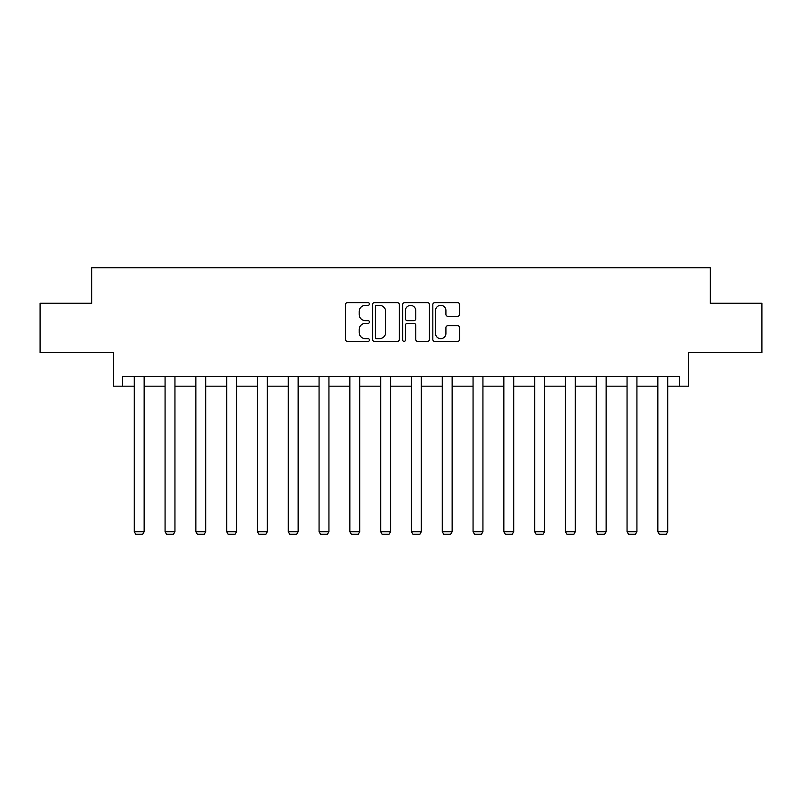 <?xml version="1.0" encoding="UTF-8"?>
<svg xmlns="http://www.w3.org/2000/svg" width="802" height="802" viewBox="0 0 802 802"><rect width="100%" height="100%" fill="white"/><g stroke="black" fill="none" stroke-linecap="round" stroke-linejoin="round"><path stroke-width="1.2" d="M369.411 303.988A1.353 1.353 0 0 0 368.058 302.635L347.466 302.635A1.935 1.935 0 0 0 345.532 304.57L345.532 339.447A1.935 1.935 0 0 0 347.466 341.391L368.058 341.391A1.353 1.353 0 0 0 369.411 340.028A1.353 1.353 0 0 0 368.058 338.675L365.391 338.675A6.205 6.205 0 0 1 359.186 332.469L359.186 329.562A6.205 6.205 0 0 1 365.391 323.366L368.058 323.366A1.353 1.353 0 0 0 369.411 322.013A1.353 1.353 0 0 0 368.058 320.65L365.391 320.65A6.205 6.205 0 0 1 359.186 314.454L359.186 311.547A6.205 6.205 0 0 1 365.391 305.341L368.058 305.341A1.353 1.353 0 0 0 369.411 303.988M122.526 386.173L122.526 376.298L679.474 376.298L679.474 386.173L688.457 386.173L688.457 352.609L761.9 352.609L761.9 303.256L710.271 303.256L710.271 267.718L91.729 267.718L91.729 303.256L40.1 303.256L40.1 352.609L113.543 352.609L113.543 386.173L134.275 386.173M457.631 316.289A1.935 1.935 0 0 0 459.576 314.354L459.576 304.57A1.935 1.935 0 0 0 457.631 302.635L434.764 302.635A1.935 1.935 0 0 0 432.829 304.57L432.829 339.447A1.935 1.935 0 0 0 434.764 341.391L457.631 341.391A1.935 1.935 0 0 0 459.576 339.447L459.576 327.627A1.935 1.935 0 0 0 457.631 325.692L447.847 325.692A1.935 1.935 0 0 0 445.912 327.627L445.912 333.492A5.183 5.183 0 0 1 440.729 338.675A5.183 5.183 0 0 1 435.546 333.492L435.546 310.524A5.183 5.183 0 0 1 440.729 305.341A5.183 5.183 0 0 1 445.912 310.524L445.912 314.354A1.935 1.935 0 0 0 447.847 316.289L457.631 316.289M399.306 304.57A1.935 1.935 0 0 0 397.371 302.635L374.504 302.635A1.935 1.935 0 0 0 372.559 304.57L372.559 339.447A1.935 1.935 0 0 0 374.504 341.391L397.371 341.391A1.935 1.935 0 0 0 399.306 339.447L399.306 304.57M404.629 302.635L427.496 302.635A1.935 1.935 0 0 1 429.441 304.57L429.441 339.447A1.935 1.935 0 0 1 427.496 341.391L417.712 341.391A1.935 1.935 0 0 1 415.777 339.447L415.777 325.301A1.935 1.935 0 0 0 413.842 323.366L407.346 323.366A1.935 1.935 0 0 0 405.411 325.301L405.411 340.028A1.353 1.353 0 0 1 404.048 341.391A1.353 1.353 0 0 1 402.694 340.028L402.694 304.57A1.935 1.935 0 0 1 404.629 302.635M144.149 386.173L165.072 386.173M174.946 386.173L195.868 386.173M205.743 386.173L226.675 386.173M236.54 386.173L257.472 386.173M267.337 386.173L288.269 386.173M298.143 386.173L319.066 386.173M328.94 386.173L349.862 386.173M359.737 386.173L380.669 386.173M390.534 386.173L411.466 386.173M421.331 386.173L442.263 386.173M452.138 386.173L473.06 386.173M482.934 386.173L503.856 386.173M513.731 386.173L534.663 386.173M544.528 386.173L565.46 386.173M575.325 386.173L596.257 386.173M606.132 386.173L627.054 386.173M636.928 386.173L657.851 386.173M667.725 386.173L679.474 386.173M376.629 305.341A1.353 1.353 0 0 0 375.276 306.695L375.276 337.321A1.353 1.353 0 0 0 376.629 338.675L379.436 338.675A6.205 6.205 0 0 0 385.642 332.469L385.642 311.547A6.205 6.205 0 0 0 379.436 305.341L376.629 305.341M415.777 310.625A5.183 5.183 0 0 0 410.594 305.442A5.183 5.183 0 0 0 405.411 310.625L405.411 318.715A1.935 1.935 0 0 0 407.346 320.65L413.842 320.65A1.935 1.935 0 0 0 415.777 318.715L415.777 310.625M144.149 376.298L144.149 531.716L134.275 531.716L134.275 376.298M144.149 531.716L142.666 534.282L135.759 534.282L134.275 531.716M174.946 376.298L174.946 531.716L165.072 531.716L165.072 376.298M174.946 531.716L173.463 534.282L166.555 534.282L165.072 531.716M205.743 376.298L205.743 531.716L195.868 531.716L195.868 376.298M205.743 531.716L204.259 534.282L197.352 534.282L195.868 531.716M236.54 376.298L236.54 531.716L226.675 531.716L226.675 376.298M236.54 531.716L235.056 534.282L228.149 534.282L226.675 531.716M267.337 376.298L267.337 531.716L257.472 531.716L257.472 376.298M267.337 531.716L265.863 534.282L258.946 534.282L257.472 531.716M298.143 376.298L298.143 531.716L288.269 531.716L288.269 376.298M298.143 531.716L296.66 534.282L289.753 534.282L288.269 531.716M328.94 376.298L328.94 531.716L319.066 531.716L319.066 376.298M328.94 531.716L327.457 534.282L320.549 534.282L319.066 531.716M359.737 376.298L359.737 531.716L349.862 531.716L349.862 376.298M359.737 531.716L358.253 534.282L351.346 534.282L349.862 531.716M390.534 376.298L390.534 531.716L380.669 531.716L380.669 376.298M390.534 531.716L389.06 534.282L382.143 534.282L380.669 531.716M421.331 376.298L421.331 531.716L411.466 531.716L411.466 376.298M421.331 531.716L419.857 534.282L412.94 534.282L411.466 531.716M452.138 376.298L452.138 531.716L442.263 531.716L442.263 376.298M452.138 531.716L450.654 534.282L443.747 534.282L442.263 531.716M482.934 376.298L482.934 531.716L473.06 531.716L473.06 376.298M482.934 531.716L481.451 534.282L474.543 534.282L473.06 531.716M513.731 376.298L513.731 531.716L503.856 531.716L503.856 376.298M513.731 531.716L512.247 534.282L505.34 534.282L503.856 531.716M544.528 376.298L544.528 531.716L534.663 531.716L534.663 376.298M544.528 531.716L543.054 534.282L536.137 534.282L534.663 531.716M575.325 376.298L575.325 531.716L565.46 531.716L565.46 376.298M575.325 531.716L573.851 534.282L566.944 534.282L565.46 531.716M606.132 376.298L606.132 531.716L596.257 531.716L596.257 376.298M606.132 531.716L604.648 534.282L597.741 534.282L596.257 531.716M636.928 376.298L636.928 531.716L627.054 531.716L627.054 376.298M636.928 531.716L635.445 534.282L628.537 534.282L627.054 531.716M667.725 376.298L667.725 531.716L657.851 531.716L657.851 376.298M667.725 531.716L666.241 534.282L659.334 534.282L657.851 531.716"/></g></svg>
